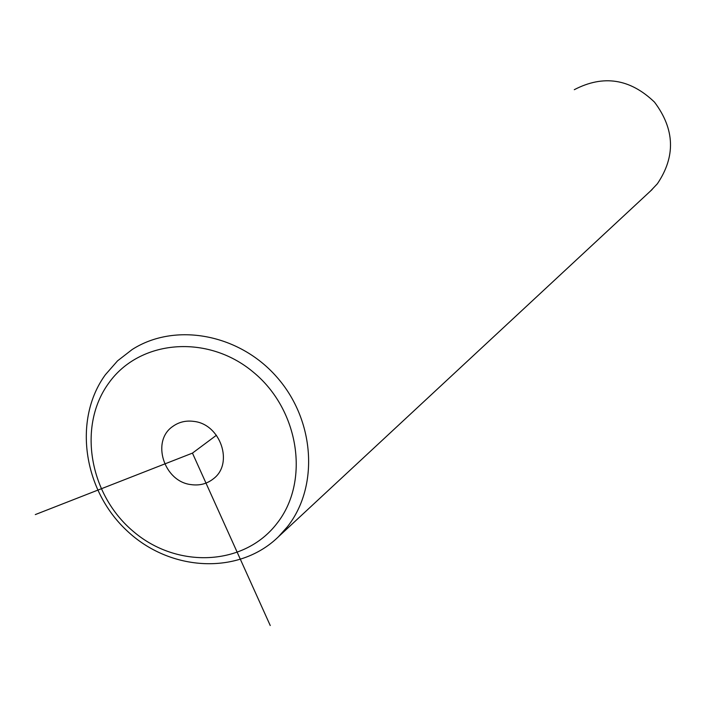 <?xml version="1.0" encoding="UTF-8"?>
<svg xmlns="http://www.w3.org/2000/svg" width="706" height="706" viewBox="0 0 706 706"><rect width="100%" height="100%" fill="white"/><g stroke="black" fill="none" stroke-linecap="round" stroke-linejoin="round"><path stroke-width="1.06" d="M276.814 523.614C310.146 481.748 299.459 409.877 253.251 372.097C207.529 333.682 139.435 339.692 108.733 383.129C77.342 426.027 89.291 494.844 133.531 531.618C177.312 569.01 244.144 566.053 276.814 523.614M193.947 421.411C186.005 420.317 178.945 421.994 172.776 426.433C151.031 440.968 163.836 481.571 190.973 484.598C199.569 485.825 207.096 483.848 213.556 478.659C233.88 463.454 220.528 424.191 193.947 421.411M287.36 526.817C319.156 486.637 314.991 420.273 276.911 377.172C239.14 333.77 174.964 322.068 132.181 349.514L117.567 360.837L105.362 374.754C72.903 419.346 83.105 489.867 126.806 530.594C170.084 571.789 238.963 575.364 278.411 536.789L287.36 526.817M650.411 191.123L657.374 183.763C675.783 156.467 674.83 129.26 654.515 102.149C630.123 78.701 603.374 74.545 574.287 89.688M35.3 514.586L192.456 453.111L270.248 625.534M192.456 453.111L216.442 435.249M652.185 189.464L278.411 536.789M172.776 426.433L174.02 425.568"/></g></svg>
